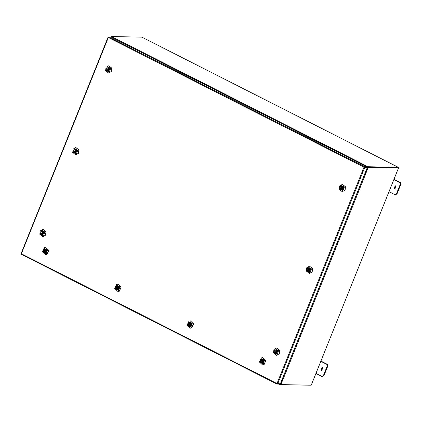 <?xml version="1.0" encoding="UTF-8"?>
<svg xmlns="http://www.w3.org/2000/svg" width="422" height="422" viewBox="0 0 422 422"><rect width="100%" height="100%" fill="white"/><g stroke="black" fill="none" stroke-linecap="round" stroke-linejoin="round"><path stroke-width="0.63" d="M322.529 367.662L321.949 367.52L321.311 370.695L321.886 370.838L322.529 367.662M322.239 367.557L321.891 370.706L322.176 370.811M315.941 373.438L321.817 376.424L322.255 376.535L323.294 375.786L327.24 365.969L326.686 364.302L320.815 361.322M323.294 375.786L323.874 375.796L327.82 365.985L327.24 365.969M326.686 364.302L327.266 364.313L320.91 361.09M327.266 364.313L327.82 365.985M323.874 375.796L322.255 376.535M395.609 185.875L395.029 185.727L394.391 188.903L394.966 189.051L395.609 185.875M395.319 185.764L394.971 188.914L395.256 189.024M389.021 191.651L394.892 194.632L395.335 194.742L396.374 193.999L400.32 184.182L399.766 182.515L393.895 179.529M396.374 193.999L396.954 194.009L400.9 184.192L400.32 184.182M399.766 182.515L400.346 182.526L393.99 179.297M400.346 182.526L400.9 184.192M396.954 194.009L395.335 194.742M364.197 167.218L364.444 166.685L364.307 167.26L367.319 167.513L280.361 383.825L277.006 383.54L277.054 384.073L277.228 383.64M276.969 384.031L21.38 254.308L21.174 253.543M279.797 383.814L279.67 384.125L277.054 384.073M108.38 37.352L108.058 37.247L108.333 37.453L21.369 253.78L277.006 383.54L363.97 167.212L364.703 167.46L364.307 167.26M277.75 383.777L364.703 167.46L367.319 167.513M363.97 167.212L108.333 37.453L108.823 36.93L110.997 36.972L366.623 166.727L364.444 166.685L108.823 36.93M364.265 167.133L366.438 167.175L366.623 166.727M108.127 37.226L108.449 37.231M278.837 384.11L280.313 384.859L282.529 378.439M280.535 384.416L282.882 378.502L282.566 378.344M365.109 173.02L368.058 166.722L398.336 167.312L141.929 37.178M365.23 173.078L367.805 167.249M310.93 385.196L280.313 384.859M141.892 37.141L111.614 36.55L368.058 166.722M367.873 167.175L398.104 167.756M398.336 167.85L398.336 167.312M111.144 37.046L111.614 36.55M110.923 36.972L111.276 36.804M283.188 378.27L282.682 378.059M364.956 173.395L365.863 173.669L365.399 173.236L367.836 167.17L368.237 167.376L365.8 173.442M364.993 173.305L365.863 173.669M283.341 378.555L280.904 384.616L311.214 385.202L398.547 167.956L368.237 167.376M282.94 378.349L280.503 384.416L280.904 384.616M398.547 167.956L367.836 167.17M40.676 233.777L44.389 232.269L40.676 233.777M40.807 233.598L42.553 235.117L44.336 232.311L42.633 230.934L40.828 232.38M40.127 233.999L43.387 235.729L44.932 232.047L41.678 230.317L40.127 233.999M45.951 231.783L45.523 235.159L42.822 236.689L39.837 234.273L40.264 230.903L42.965 229.368L45.951 231.783M43.023 229.373L46.072 231.789L45.645 235.159L42.886 236.689M42.733 232.686L42.422 233.361L42.733 232.686M43.735 232.77L43.361 232.701M42.274 234.305L42.553 234.352L43.651 231.33L42.538 235.101L41.957 234.985L42.274 234.305L42.828 234.315L42.379 234.052L42.073 234.737L41.504 234.716L42.622 230.945L43.202 231.061L42.606 231.694L41.504 234.716M42.348 233.297L43.018 234.252M43.244 231.747L42.358 232.744M43.345 233.377L43.724 233.324M42.379 234.052L41.82 234.041M42.886 231.741L43.445 231.752L43.651 231.303M261.408 359.238L264.03 360.277L263.096 363.247L260.474 362.208L261.408 359.238M260.527 361.818L262.273 363.337L263.106 363.131L262.352 359.154L261.519 359.359L260.511 360.752L262.273 362.572L263.27 361.986L263.898 362.271L262.257 363.321L260.511 360.752L261.693 361.042L261.139 361.032M261.155 358.653L259.947 362.487L263.344 363.833L264.552 359.998L261.155 358.653M264.008 364.55L262.542 364.909L259.44 362.034L261.223 357.951L262.684 357.587L265.786 360.467L264.008 364.55M262.748 357.592L265.907 360.467L264.13 364.55L262.605 364.909M262.611 361.385L262.305 360.863L261.988 361.105L262.294 361.622L262.611 361.385M263.455 360.989L262.305 360.863M263.27 361.986L263.972 361.68M261.329 360.499L260.701 360.219L262.342 359.164L264.088 361.733L262.326 359.913L261.329 360.499L261.883 360.509L261.693 361.042M262.785 360.029L262.078 360.963M262.067 361.517L262.737 362.472M261.171 360.43L261.07 360.763M262.294 361.622L263.502 361.469M44.431 249.027L47.011 250.193L45.972 253.11L43.387 251.95L44.431 249.027M43.477 251.644L45.217 253.163L45.982 252.994L45.302 248.98L44.537 249.149L43.482 250.494L45.223 252.398L46.193 251.86L46.805 252.171L45.207 253.147L43.482 250.494L44.653 250.816L44.094 250.805M44.204 248.426L42.854 252.203L46.198 253.712L47.544 249.935L44.204 248.426M46.831 254.44L45.492 254.735L42.374 251.786L44.294 247.714L45.634 247.413L48.752 250.367L46.831 254.44M45.692 247.419L48.873 250.373L46.953 254.44L45.555 254.735M45.555 251.222L45.254 250.689L44.943 250.916L45.238 251.449L45.555 251.222M46.404 250.816L45.254 250.689M46.193 251.86L46.895 251.581M44.305 250.278L43.688 249.972L45.286 248.991L47.016 251.644L45.275 249.74L44.305 250.278L44.864 250.288L44.653 250.816M45.734 249.856L45.027 250.789M45.017 251.343L45.687 252.303M44.141 250.199L44.036 250.504M45.238 251.449L46.42 251.343M116.778 285.752L119.363 286.913L118.318 289.835L115.739 288.669L116.778 285.752M115.823 288.368L117.569 289.888L118.334 289.719L117.648 285.705L116.883 285.873L115.828 287.218L117.574 289.123L118.54 288.585L119.157 288.896L117.559 289.872L115.828 287.218L117.005 287.54L116.446 287.53M116.551 285.151L115.206 288.928L118.545 290.436L119.895 286.659L116.551 285.151M119.183 291.164L117.843 291.46L114.726 288.511L116.646 284.439L117.986 284.138L121.098 287.092L119.183 291.164M118.044 284.143L121.219 287.097L119.305 291.164L117.902 291.46M117.907 287.946L117.606 287.414L117.295 287.64L117.59 288.173L117.907 287.946M118.756 287.54L117.606 287.414M118.54 288.585L119.241 288.305M116.657 287.002L116.039 286.696L117.638 285.715L119.368 288.368L117.622 286.464L116.657 287.002L117.21 287.013L117.005 287.54M118.086 286.58L117.374 287.514M117.363 288.068L118.039 289.023M116.493 286.923L116.388 287.229M117.59 288.173L118.767 288.068M189.13 322.477L191.715 323.637L190.67 326.559L188.085 325.394L189.13 322.477M188.175 325.093L189.921 326.612L190.686 326.443L190 322.429L189.235 322.598L188.18 323.943L189.921 325.847L190.892 325.309L191.509 325.62L189.911 326.596L188.18 323.943L189.351 324.265L188.798 324.254M188.903 321.875L187.553 325.652L190.897 327.161L192.247 323.384L188.903 321.875M191.53 327.889L190.195 328.184L187.078 325.235L188.998 321.163L190.333 320.862L193.45 323.816L191.53 327.889M190.396 320.868L193.571 323.822L191.651 327.889L190.253 328.184M190.253 324.671L189.958 324.138L189.642 324.365L189.942 324.898L190.253 324.671M191.108 324.265L189.958 324.138M190.892 325.309L191.593 325.03M189.942 324.898L191.103 324.782L189.974 323.189L189.009 323.727L189.562 323.737L189.351 324.265M190.433 323.305L189.726 324.238M189.715 324.792L190.385 325.747M188.84 323.648L188.739 323.954M189.009 323.727L188.391 323.421L189.99 322.44L191.72 325.093L191.103 324.782M73.56 151.973L77.273 150.459L73.56 151.973M73.692 151.793L75.438 153.307L77.226 150.506L75.517 149.124L73.713 150.575M73.017 152.194L76.271 153.924L77.817 150.237L74.562 148.512L73.017 152.194M78.835 149.979L78.413 153.355L75.712 154.885L72.721 152.469L73.148 149.093L75.849 147.563L78.835 149.979M75.913 147.563L78.956 149.984L78.534 153.355L75.77 154.885M75.622 150.881L75.311 151.556L75.622 150.881M76.619 150.96L76.245 150.891M75.158 152.5L75.438 152.548L76.54 149.52L75.427 153.297L74.842 153.175L75.158 152.5L75.712 152.511L75.264 152.247L74.958 152.933L74.393 152.912L75.506 149.14L76.087 149.256L75.491 149.889L74.393 152.912M75.232 151.493L75.902 152.447M76.129 149.942L75.243 150.934M76.234 151.572L76.609 151.519M75.264 152.247L74.705 152.237M75.775 149.931L76.329 149.947L76.54 149.499M106.444 70.168L110.158 68.654L106.444 70.168M106.576 69.989L108.322 71.503L110.11 68.702L108.401 67.32L106.602 68.77M105.901 70.39L109.156 72.115L110.706 68.433L107.446 66.708L105.901 70.39M111.725 68.174L111.297 71.545L108.596 73.08L105.611 70.664L106.033 67.288L108.734 65.758L111.725 68.174M108.797 65.758L111.846 68.174L111.419 71.55L108.654 73.08M108.507 69.076L108.196 69.746L108.507 69.076M109.509 69.155L109.129 69.087M108.043 70.696L108.327 70.743L109.425 67.715L108.312 71.492L107.731 71.371L108.043 70.696L108.602 70.706L108.148 70.442L107.842 71.123M108.116 69.688L108.786 70.643M107.837 71.118L107.278 71.107L108.391 67.335L108.971 67.451L108.375 68.084L107.278 71.107M109.013 68.137L108.127 69.129M109.119 69.767L109.498 69.714M108.148 70.442L107.589 70.432M108.66 68.127L109.214 68.137L109.425 67.689M274.342 352.386L278.051 350.872L274.342 352.386M274.474 352.206L276.215 353.72L278.003 350.919L276.299 349.537L274.495 350.988M273.794 352.607L277.054 354.332L278.599 350.65L275.339 348.925L273.794 352.607M279.617 350.392L279.19 353.763L276.489 355.298L273.503 352.882L273.931 349.506L276.632 347.976L279.617 350.392M276.69 347.976L279.739 350.392L279.311 353.768L276.552 355.298M276.399 351.294L276.088 351.964L276.399 351.294M277.402 351.373L277.027 351.304M275.935 352.913L276.22 352.956L277.317 349.933L276.204 353.71L275.624 353.589L275.935 352.913L276.494 352.924L276.041 352.66L275.74 353.341M276.009 351.901L276.684 352.861M275.73 353.335L275.17 353.325L276.283 349.553L276.869 349.669L276.273 350.302L275.17 353.325M276.911 350.355L276.02 351.347M277.011 351.985L277.391 351.932M276.041 352.66L275.487 352.65M276.552 350.344L277.112 350.355L277.317 349.907M307.227 270.581L310.94 269.067L307.227 270.581M307.358 270.402L309.104 271.916L310.887 269.115L309.184 267.733L307.38 269.183M306.678 270.803L309.938 272.528L311.483 268.846L308.229 267.115L306.678 270.803M312.502 268.587L312.074 271.958L309.373 273.493L306.388 271.077L306.815 267.701L309.516 266.171L312.502 268.587M309.574 266.171L312.623 268.587L312.196 271.963L309.437 273.493M309.284 269.489L308.973 270.159L309.284 269.489M310.286 269.568L309.912 269.5M308.825 271.109L309.104 271.151L310.202 268.128L309.089 271.905L308.508 271.784L308.825 271.109L309.379 271.119L308.93 270.855L308.624 271.536L308.055 271.52L309.173 267.743L309.753 267.864L309.157 268.498L308.055 271.52M308.899 270.096L309.569 271.056M309.795 268.545L308.909 269.542M309.896 270.18L310.276 270.122M308.93 270.855L308.371 270.845M309.437 268.54L309.996 268.55L310.202 268.102M340.111 188.771L343.824 187.262L340.111 188.771M340.243 188.592L341.989 190.111L343.777 187.31L342.068 185.928L340.264 187.379M339.568 188.998L342.822 190.723L344.368 187.041L341.113 185.311L339.568 188.998M345.386 186.782L344.964 190.153L342.263 191.683L339.272 189.267L339.699 185.896L342.4 184.367L345.386 186.782M342.464 184.367L345.507 186.782L345.085 190.158L342.321 191.688M342.173 187.684L341.862 188.354L342.173 187.684M343.17 187.764L342.796 187.695M341.709 189.304L341.989 189.346L343.091 186.324L341.978 190.095L341.393 189.979L341.709 189.304L342.263 189.314L341.815 189.051L341.509 189.731M341.783 188.291L342.453 189.251M341.498 189.726L340.944 189.715L342.057 185.938L342.638 186.06L342.042 186.693L340.944 189.715M342.68 186.74L341.794 187.737M342.785 188.37L343.16 188.317M341.815 189.051L341.256 189.04M342.326 186.735L342.88 186.746L343.091 186.297M280.308 384.331L279.707 384.031M366.607 166.759L367.573 167.244M280.271 384.822L278.863 384.11M141.839 37.131L398.289 167.302M282.735 378.086L365.009 173.421M365.747 173.669L283.473 378.328M283.099 378.355L283.5 378.555M277.006 384.062L21.38 254.308M21.1 253.564L108.058 37.247M42.585 232.643L43.508 232.664M42.575 233.403L43.498 233.419M75.475 150.839L76.398 150.854M75.459 151.598L76.382 151.614M108.359 69.034L109.282 69.05M108.343 69.788L109.266 69.809M276.252 351.252L277.175 351.268M276.236 352.006L277.159 352.027M309.136 269.447L310.059 269.463M309.126 270.201L310.049 270.222M342.026 187.642L342.949 187.658M342.01 188.397L342.933 188.418"/></g></svg>
